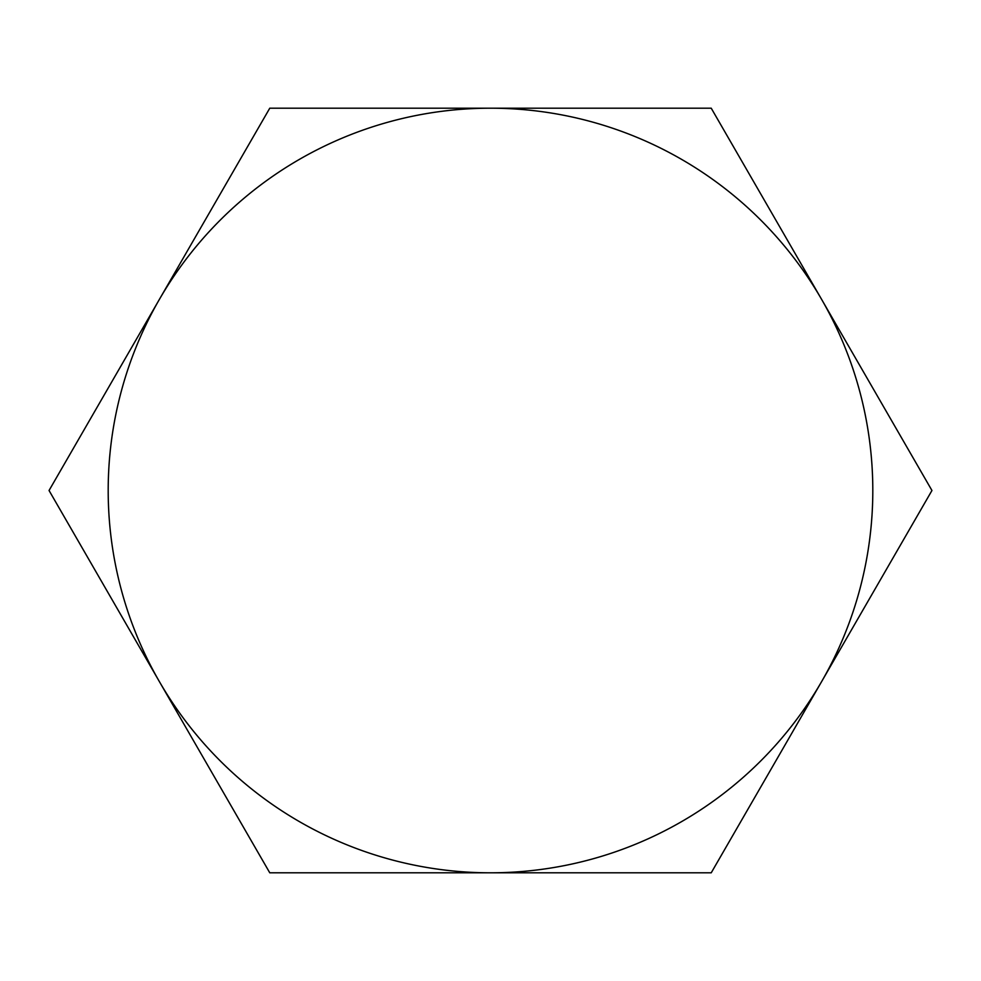 <?xml version="1.0" encoding="UTF-8"?>
<svg xmlns="http://www.w3.org/2000/svg" width="981" height="981" viewBox="0 0 981 981"><rect width="100%" height="100%" fill="white"/><g stroke="black" fill="none" stroke-linecap="round" stroke-linejoin="round"><path stroke-width="1.47" d="M159.412 299.352L49.05 490.5L269.775 872.808L711.225 872.808L931.95 490.5L711.225 108.192L490.5 108.192A382.308 382.308 0 0 1 872.808 490.5A382.308 382.308 0 0 1 490.5 872.808A382.308 382.308 0 0 1 108.192 490.5A382.308 382.308 0 0 1 490.5 108.192L269.775 108.192L159.412 299.352"/></g></svg>
